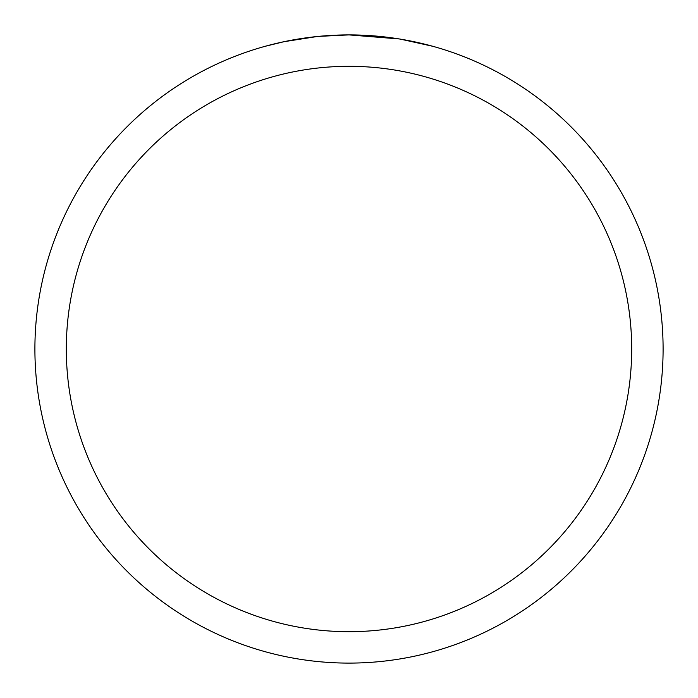 <?xml version="1.0" encoding="UTF-8"?>
<svg xmlns="http://www.w3.org/2000/svg" width="698" height="698" viewBox="0 0 698 698"><rect width="100%" height="100%" fill="white"/><g stroke="black" fill="none" stroke-linecap="round" stroke-linejoin="round"><path stroke-width="1.05" d="M354.663 34.952L358.563 35.048M383.804 36.837L384.999 36.968M399.221 38.94L349 34.9A314.1 314.1 0 0 1 663.1 349A314.1 314.1 0 0 1 349 663.1A314.1 314.1 0 0 1 34.9 349A314.1 314.1 0 0 1 349 34.9L318.445 36.392M400.556 39.158L433.004 46.338M349 66.31A282.69 282.69 0 0 1 631.69 349A282.69 282.69 0 0 1 349 631.69A282.69 282.69 0 0 1 66.31 349A282.69 282.69 0 0 1 349 66.31M317.119 36.523L283.973 41.706L265.004 46.338M328.278 35.581L332.763 35.319M289.722 40.545L303.813 38.163M306.448 37.797L313.672 36.889M321.446 36.113L325.949 35.746M327.092 35.668L328.854 35.546M331.541 35.389L336.262 35.162M343.285 34.952L349 34.9"/></g></svg>
